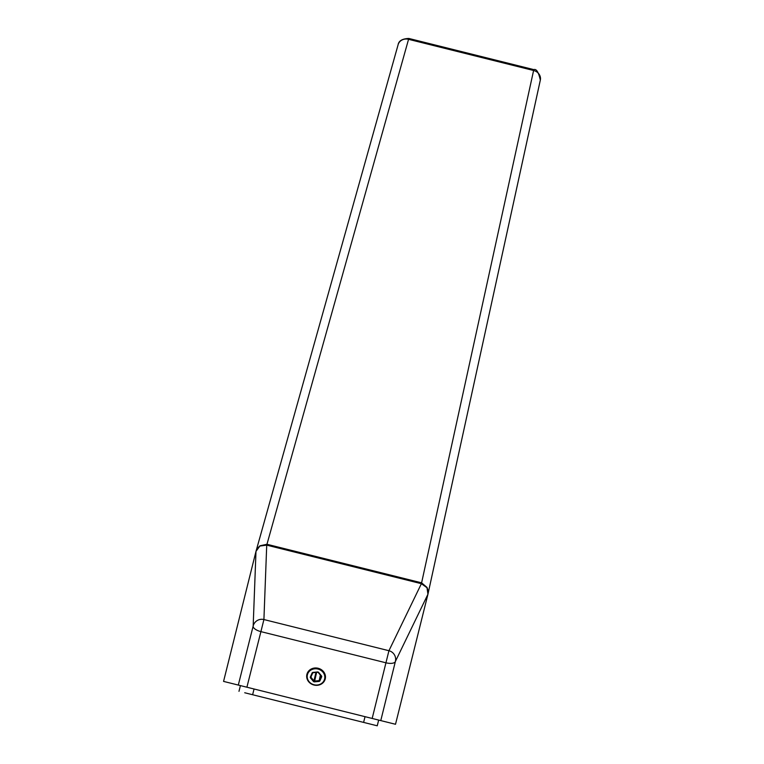 <?xml version="1.0" encoding="UTF-8"?>
<svg xmlns="http://www.w3.org/2000/svg" width="764" height="764" viewBox="0 0 764 764"><rect width="100%" height="100%" fill="white"/><g stroke="black" fill="none" stroke-linecap="round" stroke-linejoin="round"><path stroke-width="1.15" d="M325.416 677.993A9.454 8.633 14 0 1 324.308 679.979M307.233 675.72A9.454 8.633 14 0 1 307.195 673.447M256.131 550.873L398.063 44.875A8.862 7.955 15.7 0 1 398.12 44.656C398.789 40.798 402.341 38.735 408.797 38.448L266.722 545.133L260.008 546.031L256.694 549.507L255.988 551.369L260.075 545.763L266.942 544.274L421.604 582.836L421.384 583.696L426.895 587.64L428.184 592.272L427.935 594.249L426.961 587.373L421.604 582.836L533.597 70.498A8.862 7.955 12.3 0 1 540.329 80.115A8.862 7.955 12.3 0 1 540.272 80.335L428.05 593.743M372.173 718.446L388.933 650.718L263.914 619.547L266.722 545.133L421.384 583.696L388.933 650.718A8.862 8.843 25.8 0 1 395.38 661.471A8.862 3.6 13.9 0 1 385.916 662.789L260.906 631.627L263.914 619.547A8.862 8.843 -177.8 0 0 253.171 626.012A8.862 3.6 -165.9 0 0 260.906 631.627L246.906 687.218L395.513 724.272L427.955 594.172L540.329 80.115C538.572 72.15 536.404 68.655 533.816 69.62L533.597 70.498L408.578 39.327A8.862 7.955 15.7 0 0 398.13 44.656A8.862 7.955 15.7 0 1 398.13 44.656L255.988 551.369L253.171 626.012L238.301 685.069L223.565 681.402L255.988 551.369M246.906 687.218L238.301 685.069M325.244 678.929A9.454 8.633 -166 0 0 318.158 668.271A9.454 8.633 -166 0 0 306.899 674.364A9.454 8.633 -166 0 0 306.899 674.373A9.454 8.633 -166 0 0 313.985 685.031A9.454 8.633 -166 0 0 325.244 678.938A9.454 8.633 -166 0 0 325.244 678.929M421.451 583.429L423.285 584.374M426.961 587.373L426.369 586.886M426.895 587.64L422.778 584.145M266.789 544.866L264.736 544.837M260.075 545.763L260.82 545.611M260.008 546.031L265.289 544.875M296.652 705.707L319.581 711.427M261.555 696.959L354.677 720.175M336.771 715.706L322.446 712.134L336.771 715.706M279.452 701.419L293.787 704.991L279.452 701.419M293.787 704.991L322.446 712.134M365.03 716.67L363.607 722.4L377.235 725.8L378.667 720.07L377.244 725.8L371.505 724.367M244.719 692.757L252.626 694.734L254.049 688.994L252.626 694.734L363.607 722.4M238.989 691.334L240.421 685.594L238.989 691.334M307.825 673.561A8.862 8.098 14 0 1 318.636 669.245A8.862 8.098 14 0 1 324.604 679.053A8.862 8.098 14 0 1 324.194 680.246A8.862 8.098 14 0 1 313.383 684.563A8.862 8.098 14 0 1 307.414 674.765A8.862 8.098 14 0 1 307.825 673.561M313.383 681.392A1.184 1.079 -166 0 0 314.472 681.841L319.008 681.421A1.184 1.079 -166 0 0 319.935 680.781L321.634 676.923A1.184 1.079 -166 0 0 321.463 675.844L318.636 672.415A1.184 1.079 -166 0 0 317.537 671.967L313.011 672.396A1.184 1.079 -166 0 0 312.084 673.027L310.385 676.885A1.184 1.079 -166 0 0 310.547 677.964L313.383 681.392L313.899 680.848A0.592 0.544 -166 0 0 314.453 681.068L318.98 680.648A0.592 0.544 -166 0 0 319.447 680.323L321.147 676.465A0.592 0.544 -166 0 0 321.061 675.93L318.225 672.492A0.592 0.544 -166 0 0 317.681 672.272L313.144 672.702A0.592 0.544 -166 0 0 312.686 673.017L310.986 676.875A0.592 0.544 -166 0 0 311.072 677.41L313.899 680.848L316 672.435M427.935 594.249L395.38 661.471L380.778 720.595M319.935 680.781L319.447 680.323L320.66 675.443M319.008 681.421L320.364 675.089M321.634 676.923L321.186 676.302M310.547 677.964L311.492 675.729M314.472 681.841L316.621 672.377M310.385 676.885L310.986 676.875M312.686 673.017L312.084 673.027M408.797 38.448L533.816 69.62M428.184 592.272L427.955 594.172M428.165 591.193L427.191 587.822L428.165 591.193M256.694 549.507L256.007 551.302M257.22 548.571L259.664 546.059L257.22 548.571"/></g></svg>
